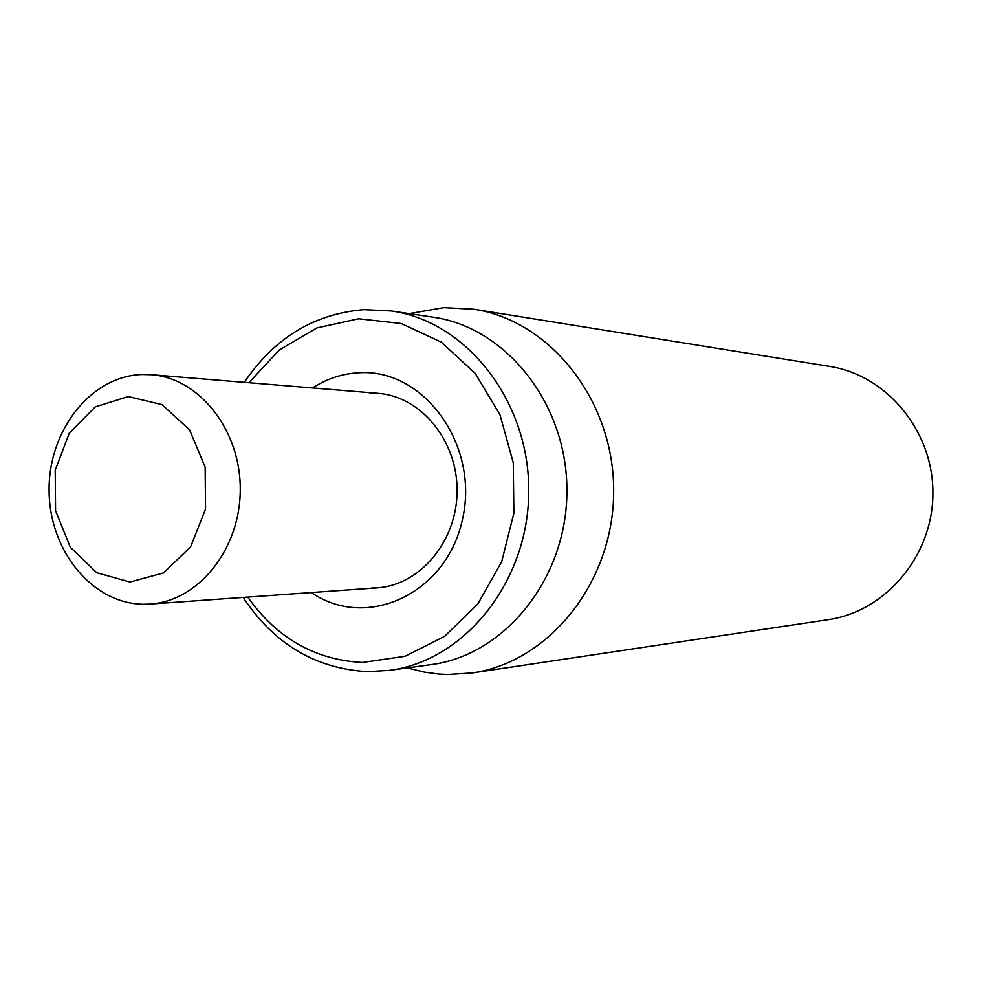 <?xml version="1.0" encoding="UTF-8"?>
<svg xmlns="http://www.w3.org/2000/svg" width="982" height="982" viewBox="0 0 982 982"><rect width="100%" height="100%" fill="white"/><g stroke="black" fill="none" stroke-linecap="round" stroke-linejoin="round"><path stroke-width="1.47" d="M472.146 672.952L828.219 619.667C885.654 611.504 932.814 555.886 932.9 493.59C933.489 431.282 886.918 375.173 829.581 366.396L474.097 309.281C550.939 320.868 614.499 401.515 613.664 491.872C613.529 582.228 549.11 662.187 472.146 672.952L447.448 674.511L438.721 674.045L424.31 672.105L407.346 667.895M369.563 393.144L378.217 393.34C421.106 396.446 457.6 440.844 457.084 491.037C457.06 541.217 420.087 585.223 377.174 587.862L371.491 588.046M311.417 592.551C366.274 630.653 446.331 594.196 462.35 519.895C479.928 445.988 424.519 368.741 359.633 372.718C342.792 373.479 327.092 378.561 312.522 387.951M248.863 382.722L279.404 349.911L316.928 327.927L358.639 318.782L401.245 323.52L441.249 342.129L475.178 373.344L499.961 414.711L513.279 462.755L513.868 513.255L501.667 561.741L477.841 603.967L444.625 636.348L405.014 656.295L362.481 662.457C315.247 660.027 276.998 638.239 247.722 597.105M243.168 597.424C273.99 643.934 315.418 668.668 367.464 671.627L389.424 670.362C464.916 660.739 528.611 581.381 528.746 491.417C529.58 401.454 466.732 321.409 391.352 310.987L363.892 309.661C314.117 313.798 274.26 338.017 244.334 382.342M389.424 670.362L431.208 664.605C504.809 655.215 566.798 578.496 566.909 491.626C567.731 404.744 506.577 327.374 433.074 317.186L391.352 310.987M409.248 313.639L443.741 307.648L474.097 309.281M143.753 604.261L150.148 604.065C198.376 601.144 240.209 549.245 240.246 489.871C240.848 430.484 199.579 378.144 151.375 374.707L141.641 374.51C90.565 376.352 48.204 430.816 49.1 490.804C49.26 550.804 92.603 604.016 143.753 604.261M129.992 582.031L96.776 572.752L70.323 547.281L55.569 510.726L55.213 470.12L69.305 433.136L95.279 406.867L128.298 396.568L161.981 404.609L189.514 429.748L205.152 467.101L205.545 509.057L190.594 546.9L163.528 572.923L129.992 582.031M378.217 393.34L151.375 374.707M377.174 587.862L150.148 604.065"/></g></svg>

